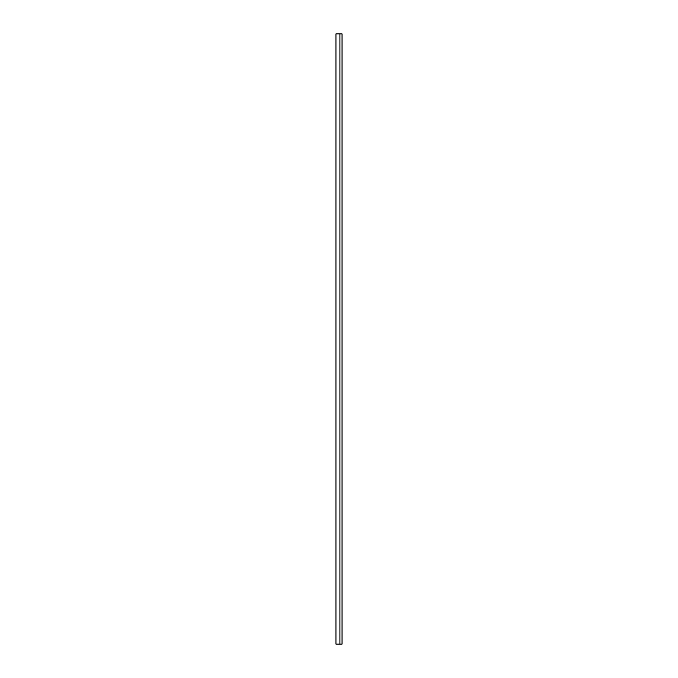 <?xml version="1.0" encoding="UTF-8"?>
<svg xmlns="http://www.w3.org/2000/svg" width="678" height="678" viewBox="0 0 678 678"><rect width="100%" height="100%" fill="white"/><g stroke="black" fill="none" stroke-linecap="round" stroke-linejoin="round"><path stroke-width="1.02" d="M339.915 33.9L335.949 33.9L335.949 644.1L342.051 644.1L342.051 33.9L339.915 33.9L339.915 644.1"/></g></svg>
